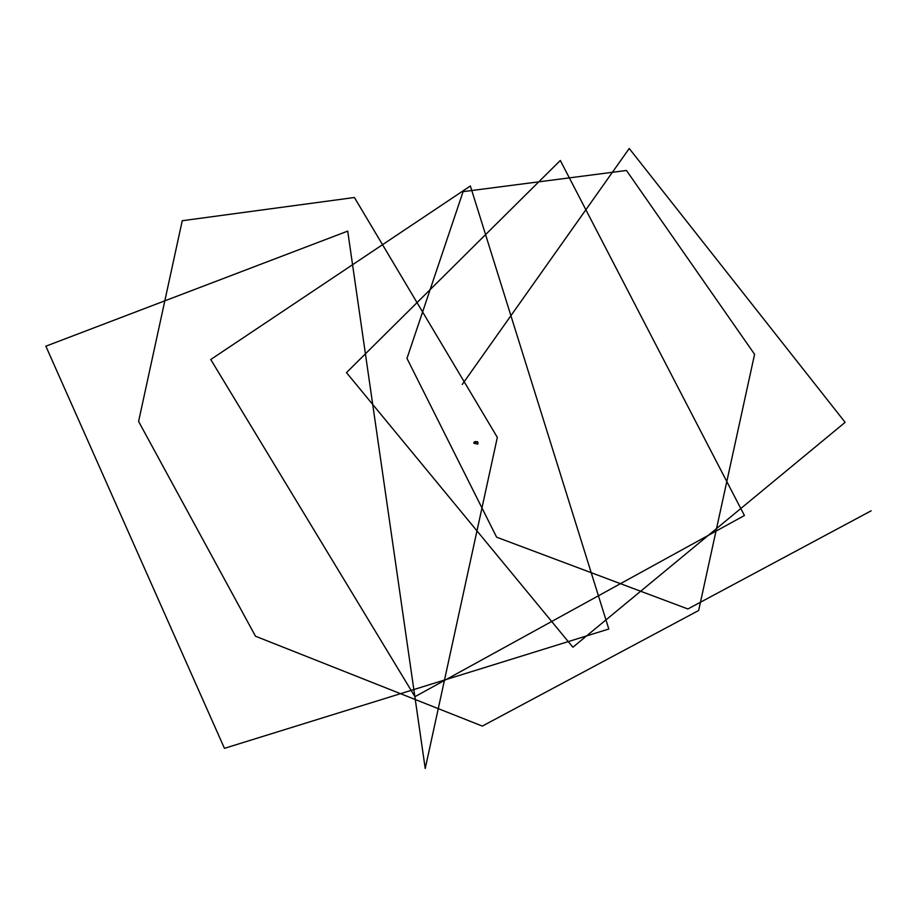 <?xml version="1.0" encoding="UTF-8"?>
<svg xmlns="http://www.w3.org/2000/svg" width="917" height="917" viewBox="0 0 917 917"><rect width="100%" height="100%" fill="white"/><g stroke="black" fill="none" stroke-linecap="round" stroke-linejoin="round"><path stroke-width="1.38" d="M475.35 441.616L476.863 441.845L475.682 441.535M477.436 441.662L476.542 442.143M473.894 443.232L477.803 444.126L477.826 442.372L474.238 441.948L473.78 442.934M477.803 444.126L477.952 442.326L474.307 441.925M474.513 443.289L474.284 442.475M474.731 443.289L474.49 442.361M474.754 443.22L474.387 442.441M462.248 384.441L629.234 148.497L845.13 422.336L572.896 647.219L346.477 372.623L560.31 160.464L744.409 515.514L414.942 696.679L210.75 359.51L470.375 185.979L608.808 629.016L224.447 748.341L45.85 346.19L347.715 231.107L425.224 768.503L497.335 437.386L354.409 197.499L182.242 220.722L138.593 421.43L255.488 636.215L482.319 726.092L698.662 610.493L754.576 354.294L626.46 170.47L463.096 191.642L406.976 358.409L496.624 537.19L687.888 608.968L871.15 510.815M474.525 442.602L473.894 442.796M474.674 443.049L474.043 443.255"/></g></svg>
